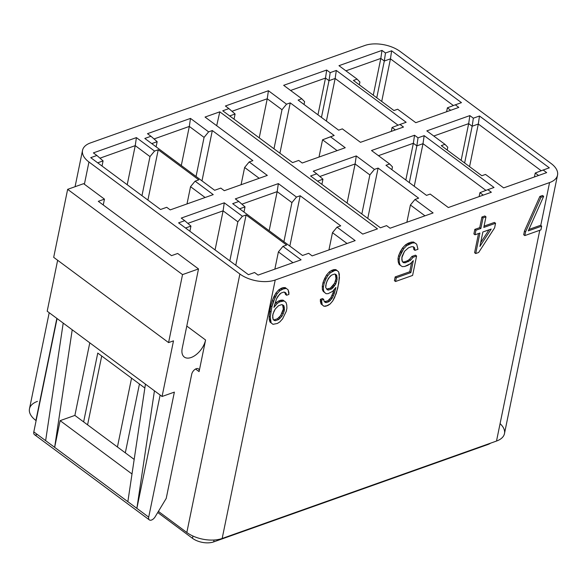 <?xml version="1.0" encoding="UTF-8"?>
<svg xmlns="http://www.w3.org/2000/svg" width="587" height="587" viewBox="0 0 587 587"><rect width="100%" height="100%" fill="white"/><g stroke="black" fill="none" stroke-linecap="round" stroke-linejoin="round"><path stroke-width="0.88" d="M489.022 229.81L480.672 242.666L489.022 229.81M335.316 274.232L335.991 278.546L334.634 283.183L330.378 288.158L326.577 289.061L328.449 290.081L327.289 289.795L325.726 287.586L326.203 283.257L328.434 278.304L331.516 275.134L334.575 274.048L336.733 275.362L337.121 279.383L335.764 284.02L331.501 288.995L328.449 290.081L327.319 289.244L330.378 288.158L331.501 288.995L330.378 288.158L331.838 286.948L332.968 287.784L331.838 286.948L333.46 284.988L334.583 285.825L333.46 284.988L334.634 283.183L335.764 284.02L334.634 283.183L335.537 280.784L336.659 281.621L335.537 280.784L335.991 278.546L337.121 279.383L335.991 278.546L336.021 276.455L337.143 277.291L336.021 276.455L335.603 274.525L336.733 275.362L335.316 274.232M282.611 304.8L283.316 309.026L280.718 315.498L277.504 318.712L274.298 319.849L273.388 319.658L275.42 320.685L274.202 320.429L273.131 319.423L272.676 317.508L272.984 313.935L275.281 308.96L278.495 305.739L281.701 304.602L283.991 305.871L284.446 309.863L283.22 313.766L281.841 316.327L278.634 319.548L275.42 320.685L274.298 319.849L277.504 318.712L278.634 319.548L277.504 318.712L279.038 317.479L280.16 318.315L279.038 317.479L280.718 315.498L281.841 316.327L280.718 315.498L282.09 312.93L283.22 313.766L282.09 312.93L283.015 310.523L284.137 311.359L283.015 310.523L283.316 309.026L284.446 309.863L283.316 309.026L283.323 306.95L284.446 307.786L283.323 306.95L282.868 305.035L283.991 305.871L282.611 304.8M549.564 182.579L540.766 225.445L549.564 182.579A25.38 13.464 11.6 0 0 557.525 175.146A25.38 13.464 11.6 0 0 551.105 163.494L400.173 51.48A25.38 13.464 11.6 0 0 364.835 45.492L90.493 142.912A25.38 13.464 11.6 0 0 88.953 161.997L239.885 274.019A25.38 13.464 11.6 0 0 275.222 280.006L549.564 182.579A25.38 13.464 11.6 0 0 551.105 163.494L400.173 51.48A25.38 13.464 11.6 0 0 364.835 45.492L90.493 142.912A25.38 13.464 11.6 0 0 82.532 150.353A25.38 13.464 11.6 0 0 88.953 161.997L84.389 184.237L88.953 161.997L239.885 274.019A25.38 13.464 11.6 0 0 275.222 280.006L549.564 182.579M539.769 230.28L496.507 441.057L222.165 538.477L275.222 280.006L222.165 538.477A25.38 13.464 -168.4 0 1 186.827 532.49L239.885 274.019L186.827 532.49L158.402 511.394L186.827 532.49A25.38 13.464 -168.4 0 0 222.165 538.477L496.507 441.057L539.769 230.28M524.455 231.014L523.692 234.749L524.815 235.585L525.585 231.85L524.455 231.014L523.692 234.749L524.815 235.585L540.928 229.869L524.815 235.585L525.585 231.85L540.979 197.283L539.849 196.447L524.455 231.014L525.585 231.85L540.979 197.283L543.657 196.329L542.535 195.5L539.849 196.447L524.455 231.014M540.568 225.298L528.924 229.429L540.568 225.298L541.691 226.134L540.568 225.298M494.43 222.429L484.07 226.112L494.43 222.429L495.56 223.265L483.798 227.44L485.977 216.816L483.035 217.865L480.856 228.49L475.954 230.229L475.015 234.785L479.917 233.039L475.712 253.533L478.654 252.491L494.628 227.822L495.56 223.265L494.43 222.429M484.847 215.979L481.905 217.029L479.726 227.653L474.824 229.392L473.892 233.949L475.015 234.785L473.892 233.949L474.824 229.392L475.954 230.229L474.824 229.392L479.726 227.653L480.856 228.49L479.726 227.653L481.905 217.029L483.035 217.865L481.905 217.029L484.847 215.979L485.977 216.816L484.847 215.979M478.522 233.538L474.589 252.696L475.712 253.533L474.589 252.696L478.522 233.538M411.949 256.416L409.484 259.373L407.319 260.833L404.311 261.905L402.543 261.868L404.311 261.905L405.434 262.741L403.585 262.705L402.381 261.743L401.838 259.858L402.102 256.299L404.531 251.28L408.508 247.795L411.516 246.723L413.373 246.76L414.569 247.721L414.958 250.348L417.973 249.284L416.689 244.192L414.642 242.842L412.287 242.989L409.271 244.06L406.608 245.696L403.636 248.829L399.747 256.446L399.131 259.432L399.373 262.815L400.261 265.273L402.315 266.623L404.67 266.476L410.342 263.768L413.314 260.635L410.863 272.595L396.306 277.761L395.535 281.496L412.602 275.435L416.594 256.005L413.079 257.253L410.607 260.21L405.434 262.741L404.311 261.905L407.319 260.833L408.449 261.67L407.319 260.833L409.484 259.373L410.607 260.21L413.079 257.253L411.949 256.416L409.484 259.373L410.607 260.21L405.434 262.741L403.585 262.705L402.381 261.743L401.794 257.796L404.531 251.28L408.508 247.795L411.516 246.723L413.373 246.76L414.569 247.721L413.446 246.885L413.835 249.512L414.958 250.348L413.835 249.512L413.446 246.885L414.569 247.721L414.958 250.348L417.973 249.284L416.689 244.192L413.512 242.005L411.157 242.152L405.485 244.86L402.513 247.993L398.617 255.609L398.008 258.603L398.243 261.978L399.138 264.436L400.261 265.273L399.138 264.436L398.243 261.978L399.373 262.815L398.243 261.978L398.008 258.603L399.131 259.432L398.008 258.603L398.617 255.609L399.747 256.446L398.617 255.609L400.393 251.515L401.515 252.351L400.393 251.515L402.513 247.993L403.636 248.829L402.513 247.993L405.485 244.86L406.608 245.696L405.485 244.86L408.148 243.223L409.271 244.06L408.148 243.223L411.157 242.152L412.287 242.989L411.157 242.152L413.512 242.005L416.689 244.192L414.642 242.842L412.287 242.989L406.608 245.696L403.636 248.829L401.515 252.351L399.747 256.446L399.131 259.432L399.373 262.815L400.261 265.273L402.315 266.623L404.67 266.476L407.679 265.405L410.342 263.768L413.314 260.635L410.863 272.595L409.733 271.759L395.176 276.925L394.405 280.659L395.535 281.496L394.405 280.659L395.176 276.925L396.306 277.761L395.176 276.925L409.733 271.759L410.863 272.595L396.306 277.761L395.535 281.496L412.602 275.435L416.594 256.005L415.464 255.169L411.949 256.416L413.079 257.253L416.594 256.005L415.464 255.169L411.949 256.416M411.656 262.382L409.733 271.759L411.656 262.382M322.388 289.611L323.239 291.387L326.086 293.691L328.118 293.661L332.638 291.365L335.867 287.447L333.306 295.973L330.356 300.485L328.896 301.696L326.277 302.628L324.119 301.314L323.708 299.385L321.522 300.162L322.197 304.77L323.914 306.238L327.693 305.592L330.026 304.066L332.675 301.05L336.234 293.551L338.816 282.934L339.352 274.43L338.655 271.906L336.931 270.438L334.906 270.468L330.386 272.764L327.744 275.78L325.814 279.236L324.178 283.286L323.408 287.021L323.518 290.448L324.369 292.223L326.086 293.691L323.239 291.387L324.369 292.223L323.518 290.448L322.388 289.611L323.239 291.387L326.086 293.691L328.118 293.661L332.638 291.365L335.867 287.447L335.566 288.936L334.986 288.51L335.566 288.936L334.208 293.581L333.078 292.744L330.848 297.69L327.766 300.867L324.406 301.608L326.277 302.628L325.154 301.791L327.766 300.867L328.896 301.696L327.766 300.867L329.234 299.649L330.356 300.485L329.234 299.649L330.848 297.69L331.978 298.526L330.848 297.69L332.183 295.136L333.306 295.973L332.183 295.136L333.078 292.744L334.208 293.581L333.306 295.973L331.978 298.526L328.896 301.696L326.277 302.628L325.117 302.349L324.119 301.314L323.708 299.385L322.579 298.548L320.399 299.326L321.067 303.934L323.914 306.238L321.067 303.934L322.197 304.77L321.067 303.934L320.37 301.41L321.5 302.246L320.37 301.41L320.399 299.326L321.522 300.162L320.399 299.326L322.579 298.548L323.708 299.385L321.522 300.162L322.197 304.77L323.914 306.238L325.946 306.209L330.026 304.066L332.675 301.05L334.597 297.594L337.745 288.166L339.455 277.856L338.655 271.906L335.808 269.602L331.596 270.409L329.256 271.928L326.614 274.943L323.048 282.45L322.285 286.185L322.388 289.611L323.518 290.448L323.408 287.021L322.285 286.185L322.388 289.611M333.944 289.773L333.078 292.744L333.944 289.773M285.172 287.586L283.029 287.652L278.752 289.861L276 292.92L272.331 300.456L270.798 305.856L269.11 316.151L269.257 319.563L270.02 322.065L272.977 324.332L277.409 323.452L279.852 321.889L282.604 318.829L286.28 311.293L286.889 308.3L286.742 304.888L285.979 302.393L284.145 300.962L279.72 301.843L277.269 303.406L273.909 307.368L276.514 298.827L279.573 294.27L281.1 293.038L283.851 292.062L286.14 293.324L286.595 295.246L288.892 294.432L288.129 289.846L286.295 288.422L282.325 289.142L279.882 290.697L277.13 293.757L273.454 301.292L271.92 306.685L270.233 316.987L270.387 320.399L271.143 322.901L272.977 324.332L270.02 322.065L271.143 322.901L270.02 322.065L269.257 319.563L270.387 320.399L269.257 319.563L269.11 316.151L270.233 316.987L269.11 316.151L269.727 311.088L270.849 311.917L269.727 311.088L270.798 305.856L271.92 306.685L270.798 305.856L272.331 300.456L273.454 301.292L272.331 300.456L274.012 296.398L275.142 297.235L274.012 296.398L276 292.92L277.13 293.757L276 292.92L278.752 289.861L279.882 290.697L278.752 289.861L281.202 288.305L282.325 289.142L281.202 288.305L283.029 287.652L284.159 288.488L283.029 287.652L285.172 287.586L286.295 288.422L285.172 287.586M283.022 300.126L278.59 301.006L276.147 302.569L274.687 304.286L276.147 302.569L277.269 303.406L276.147 302.569L278.59 301.006L279.72 301.843L278.59 301.006L280.88 300.192L282.009 301.028L280.88 300.192L283.022 300.126L284.145 300.962L283.022 300.126M284.761 292.253L285.473 294.41L286.595 295.246L285.473 294.41L285.011 292.487L286.14 293.324L284.761 292.253M542.535 195.5L539.849 196.447L540.979 197.283L543.657 196.329L528.271 230.896L541.691 226.134L540.928 229.869L541.691 226.134L528.271 230.896L543.657 196.329L542.535 195.5M491.194 229.04L479.902 246.415L482.859 231.997L491.194 229.04L482.859 231.997L479.902 246.415L491.194 229.04M494.628 227.822L478.654 252.491L475.712 253.533L479.917 233.039L475.015 234.785L475.954 230.229L480.856 228.49L483.035 217.865L485.977 216.816L483.798 227.44L495.56 223.265L494.628 227.822M323.048 282.45L322.285 286.185L323.408 287.021L324.178 283.286L323.048 282.45L324.178 283.286L325.814 279.236L324.692 278.399L323.048 282.45M326.614 274.943L324.692 278.399L325.814 279.236L327.744 275.78L326.614 274.943L327.744 275.78L330.386 272.764L329.256 271.928L326.614 274.943M331.596 270.409L329.256 271.928L330.386 272.764L332.719 271.245L331.596 270.409L332.719 271.245L334.906 270.468L333.776 269.631L331.596 270.409M335.808 269.602L333.776 269.631L334.906 270.468L336.931 270.438L335.808 269.602M325.748 285.495L325.726 287.586L327.289 289.795L328.449 290.081L331.501 288.995L332.968 287.784L335.764 284.02L337.121 279.383L336.733 275.362L335.727 274.334L334.575 274.048L331.516 275.134L330.055 276.345L327.106 280.857L325.748 285.495M288.892 292.348L288.892 294.432L286.595 295.246L286.14 293.324L285.069 292.319L283.851 292.062L281.1 293.038L277.886 296.259L276.514 298.827L273.909 307.368L277.269 303.406L279.72 301.843L284.145 300.962L285.979 302.393L286.742 304.888L286.889 308.3L286.28 311.293L282.604 318.829L279.852 321.889L277.409 323.452L272.977 324.332L271.143 322.901L270.233 316.987L271.92 306.685L275.142 297.235L277.13 293.757L279.882 290.697L284.159 288.488L286.295 288.422L288.129 289.846L288.892 292.348M273.902 311.528L272.676 315.424L273.131 319.423L275.42 320.685L278.634 319.548L281.841 316.327L283.22 313.766L284.446 309.863L283.991 305.871L281.701 304.602L278.495 305.739L275.281 308.96L273.902 311.528M557.525 175.146L504.468 433.617A25.38 13.464 -168.4 0 1 496.507 441.057A25.38 13.464 -168.4 0 0 500.08 423.645M171.529 255.653L98.315 201.319L104.457 199.132L83.625 183.672L67.644 189.344L182.535 274.606L198.509 268.934L177.67 253.467L171.529 255.653L98.315 201.319L104.457 199.132L103.261 204.988L104.457 199.132L83.625 183.672L67.644 189.344L53.688 257.333L67.644 189.344L182.535 274.606L198.509 268.934L177.67 253.467L171.529 255.653M205.046 117.062L219.795 111.831L377.485 228.857L362.737 234.096L205.046 117.062L219.795 111.831L216.698 125.713L219.795 111.831L377.485 228.857L362.737 234.096L205.046 117.062M154.542 151.064L158.233 149.758L198.78 179.849L195.097 181.163L213.228 194.62L170.208 209.897L166.715 207.306L160.574 209.486L90.736 157.661L96.884 155.474L93.392 152.884L136.411 137.607L154.542 151.064L136.411 137.607L135.237 145.642L127.21 184.729L135.237 145.642L149.993 156.59L141.966 195.684L149.993 156.59L154.542 151.064L158.233 149.758L147.902 200.086L158.233 149.758L198.78 179.849L195.097 181.163L190.54 186.681L205.112 197.503L190.54 186.681L195.097 181.163L213.228 194.62L170.208 209.897L166.715 207.306L160.574 209.486L90.736 157.661L96.884 155.474L93.392 152.884L136.411 137.607L135.237 145.642L149.993 156.59L154.542 151.064M242.402 216.273L246.092 214.959L286.639 245.05L282.949 246.364L301.087 259.821L258.067 275.098L254.575 272.507L248.426 274.687L178.595 222.862L184.736 220.683L181.251 218.085L224.271 202.808L242.402 216.273L224.271 202.808L223.097 210.843L237.852 221.791L229.825 260.885L237.852 221.791L242.402 216.273L246.092 214.959L235.761 265.287L246.092 214.959L286.639 245.05L282.949 246.364L278.399 251.889L292.972 262.705L278.399 251.889L282.949 246.364L301.087 259.821L258.067 275.098L254.575 272.507L248.426 274.687L178.595 222.862L184.736 220.683L181.251 218.085L224.271 202.808L223.097 210.843L215.069 249.93L223.097 210.843L187.818 223.368L223.097 210.843L237.852 221.791L242.402 216.273M208.627 131.862L212.318 130.549L252.865 160.647L249.174 161.953L267.312 175.41L224.293 190.694L220.8 188.097L214.651 190.283L144.82 138.451L150.962 136.272L147.476 133.682L190.489 118.405L208.627 131.862L190.489 118.405L189.322 126.432L204.078 137.387L196.051 176.474L204.078 137.387L208.627 131.862L212.318 130.549L201.987 180.877L212.318 130.549L252.865 160.647L249.174 161.953L244.625 167.478L259.197 178.294L244.625 167.478L249.174 161.953L267.312 175.41L224.293 190.694L220.8 188.097L214.651 190.283L144.82 138.451L150.962 136.272L147.476 133.682L190.489 118.405L189.322 126.432L181.295 165.527L189.322 126.432L154.043 138.958L189.322 126.432L204.078 137.387L208.627 131.862M296.486 197.063L300.17 195.757L340.717 225.848L337.033 227.154L355.164 240.619L312.145 255.895L308.659 253.305L302.51 255.484L232.672 203.66L238.821 201.473L235.328 198.883L278.348 183.606L296.486 197.063L278.348 183.606L277.174 191.641L291.93 202.588L283.91 241.675L291.93 202.588L296.486 197.063L300.17 195.757L289.839 246.085L300.17 195.757L340.717 225.848L337.033 227.154L332.477 232.679L347.056 243.495L332.477 232.679L337.033 227.154L355.164 240.619L312.145 255.895L308.659 253.305L302.51 255.484L232.672 203.66L238.821 201.473L235.328 198.883L278.348 183.606L277.174 191.641L269.154 230.728L277.174 191.641L241.903 204.166L277.174 191.641L291.93 202.588L296.486 197.063M286.551 104.185L290.242 102.879L334.172 135.48L330.481 136.793L345.237 147.741L302.217 163.017L298.724 160.427L292.583 162.606L222.744 110.782L228.893 108.595L225.401 106.005L268.42 90.728L286.551 104.185L268.42 90.728L267.246 98.763L259.219 137.85L267.246 98.763L282.002 109.71L273.975 148.805L282.002 109.71L286.551 104.185L290.242 102.879L279.911 153.207L290.242 102.879L334.172 135.48L322.549 139.809L337.121 150.624L322.549 139.809L330.481 136.793L345.237 147.741L302.217 163.017L298.724 160.427L292.583 162.606L222.744 110.782L228.893 108.595L225.401 106.005L268.42 90.728L267.246 98.763L282.002 109.71L286.551 104.185M374.411 169.394L378.101 168.08L418.648 198.171L414.958 199.485L433.096 212.942L390.076 228.218L386.584 225.628L380.435 227.807L310.604 175.983L316.745 173.803L313.26 171.206L356.272 155.929L374.411 169.394L356.272 155.929L355.106 163.964L347.078 203.051L355.106 163.964L369.861 174.911L361.834 214.006L369.861 174.911L374.411 169.394L378.101 168.08L367.77 218.408L378.101 168.08L418.648 198.171L414.958 199.485L410.408 205.01L424.981 215.825L410.408 205.01L414.958 199.485L433.096 212.942L390.076 228.218L386.584 225.628L380.435 227.807L310.604 175.983L316.745 173.803L313.26 171.206L356.272 155.929L355.106 163.964L369.861 174.911L374.411 169.394M298.108 100.084L301.799 98.777L283.66 85.32L326.68 70.036L330.173 72.634L336.314 70.447L406.153 122.279L400.004 124.459L403.496 127.049L360.477 142.325L342.346 128.869L338.655 130.182L298.108 100.084L301.799 98.777L304.616 101.683L304.044 104.486L304.616 101.683L301.799 98.777L283.66 85.32L326.68 70.036L325.506 78.071L290.602 90.464L325.506 78.071L326.68 70.036L330.173 72.634L328.999 80.661L325.506 78.071L317.963 114.817L325.506 78.071L328.999 80.661L321.456 117.415L328.999 80.661L335.148 78.482L398.081 125.192L335.148 78.482L328.999 80.661L330.173 72.634L336.314 70.447L335.148 78.482L336.314 70.447L406.153 122.279L400.004 124.459L403.496 127.049L360.477 142.325L342.346 128.869L338.655 130.182L298.108 100.084M385.967 165.285L389.651 163.978L371.52 150.521L414.539 135.245L418.032 137.835L424.174 135.648L494.012 187.48L487.863 189.66L491.356 192.25L448.336 207.534L430.198 194.07L426.514 195.383L385.967 165.285L389.651 163.978L392.476 166.884L391.896 169.694L392.476 166.884L389.651 163.978L371.52 150.521L414.539 135.245L413.365 143.272L378.454 155.672L413.365 143.272L414.539 135.245L418.032 137.835L416.858 145.862L413.365 143.272L405.822 180.026L413.365 143.272L416.858 145.862L409.315 182.616L416.858 145.862L423 143.683L485.941 190.393L423 143.683L416.858 145.862L418.032 137.835L424.174 135.648L423 143.683L424.174 135.648L494.012 187.48L487.863 189.66L491.356 192.25L448.336 207.534L430.198 194.07L426.514 195.383L385.967 165.285M353.418 80.441L357.109 79.135L338.97 65.678L381.99 50.401L385.483 52.991L391.632 50.805L461.463 102.637L455.321 104.816L458.807 107.406L415.787 122.683L397.656 109.226L393.965 110.539L353.418 80.441L357.109 79.135L338.97 65.678L381.99 50.401L385.483 52.991L384.309 61.019L380.816 58.429L373.273 95.182L380.816 58.429L381.99 50.401L380.816 58.429L345.912 70.829L380.816 58.429L384.309 61.019L390.458 58.839L453.391 105.55L390.458 58.839L391.632 50.805L390.458 58.839L384.309 61.019L376.766 97.772L384.309 61.019L385.483 52.991L391.632 50.805L461.463 102.637L455.321 104.816L458.807 107.406L415.787 122.683L397.656 109.226L393.965 110.539L353.418 80.441M441.277 145.642L444.961 144.336L426.83 130.879L469.849 115.602L473.342 118.192L479.484 116.006L549.322 167.838L543.173 170.017L546.666 172.615L503.646 187.891L485.515 174.427L481.824 175.74L441.277 145.642L444.961 144.336L426.83 130.879L469.849 115.602L473.342 118.192L472.168 126.227L468.675 123.63L461.133 160.383L468.675 123.63L469.849 115.602L468.675 123.63L433.771 136.03L468.675 123.63L472.168 126.227L478.31 124.04L541.251 170.751L478.31 124.04L479.484 116.006L478.31 124.04L472.168 126.227L464.625 162.973L472.168 126.227L473.342 118.192L479.484 116.006L549.322 167.838L543.173 170.017L546.666 172.615L503.646 187.891L485.515 174.427L481.824 175.74L441.277 145.642M54.65 447.345L72.216 329.791L54.65 447.345L60.131 420.644L54.65 447.345L127.863 501.68L45.639 440.654L63.205 323.099L45.639 440.654L33.811 431.878L57.071 318.55L33.811 431.878L54.65 447.345M89.782 342.823L74.879 415.413L60.131 420.644L132.002 473.988L60.131 420.644L74.879 415.413L89.782 342.823M47.187 311.213L162.071 396.482L174.368 392.116L148.702 517.14L136.874 508.364L160.134 395.044L136.874 508.364L148.702 517.14A5.07 2.832 126.6 0 0 149.362 519.906A5.07 2.832 126.6 0 0 155.137 516.809L166.216 498.414L191.707 374.235L166.216 498.414L155.137 516.809A5.07 2.832 -53.4 0 1 150.595 520.236A5.07 2.832 -53.4 0 1 148.702 517.14L174.368 392.116L162.071 396.482L173.495 340.849L168.579 342.595L182.535 274.606L168.579 342.595L173.495 340.849L162.071 396.482L47.187 311.213L57.643 260.268L47.187 311.213M127.863 501.68L136.874 508.364L154.44 390.81L136.874 508.364L127.863 501.68L145.429 384.125L127.863 501.68M149.362 519.906L34.472 434.644A5.07 2.832 -53.4 0 1 33.811 431.878A5.07 2.832 -53.4 0 0 37.311 434.475M134.181 459.416L74.879 415.413L134.181 459.416M195.581 369.018L199.088 371.615A5.078 2.84 126.6 0 0 198.421 368.849A5.078 2.84 126.6 0 0 194.62 369.663A5.078 2.84 126.6 0 0 191.707 374.235A5.078 2.84 126.6 0 1 196.263 368.709A5.078 2.84 126.6 0 1 199.088 371.615L195.581 369.018M37.436 401.391A25.38 13.464 -168.4 0 0 35.895 420.475L56.851 318.389L35.895 420.475A25.38 13.464 -168.4 0 1 29.475 408.823L49.205 312.71M83.625 421.899L97.758 353.073L144.842 388.014L97.758 353.073L83.625 421.899M186.783 326.064L205.575 340.005L199.088 371.615L205.575 340.005L186.783 326.064M182.219 348.304A16.076 8.988 126.6 0 0 184.318 357.065A16.076 8.988 126.6 0 0 196.366 354.482A16.076 8.988 126.6 0 0 205.575 340.005A16.076 8.988 126.6 0 1 191.157 357.498A16.076 8.988 126.6 0 1 182.219 348.304L198.509 268.934L182.219 348.304M53.688 257.333L168.579 342.595L53.688 257.333M192.477 538.301L192.94 536.034L192.477 538.301L157.727 512.51L192.477 538.301A15.225 8.079 -168.4 0 0 213.675 541.896A15.225 8.079 -168.4 0 1 192.477 538.301M490.585 443.156A15.225 8.079 -168.4 0 1 488.017 444.469L213.675 541.896L214.057 540.018L213.675 541.896L488.017 444.469L488.105 444.036L488.017 444.469A15.225 8.079 -168.4 0 0 490.585 443.156M99.966 158.167L135.237 145.642L99.966 158.167M187.004 203.931L190.54 186.681L187.004 203.931M103.085 160.889L102.028 166.04L103.085 160.889L96.884 155.474L103.085 160.889L97.677 162.812L103.085 160.889M274.855 269.132L278.399 251.889L274.855 269.132M190.944 226.09L189.887 231.241L190.944 226.09L184.736 220.683L190.944 226.09L185.536 228.013L190.944 226.09M241.081 184.729L244.625 167.478L241.081 184.729M157.169 141.687L156.113 146.831L157.169 141.687L150.962 136.272L157.169 141.687L151.762 143.602L157.169 141.687M328.94 249.93L332.477 232.679L328.94 249.93M245.021 206.888L243.965 212.039L245.021 206.888L238.821 201.473L245.021 206.888L239.613 208.811L245.021 206.888M231.975 111.288L267.246 98.763L231.975 111.288M319.012 157.052L322.549 139.809L319.012 157.052M235.093 114.01L234.037 119.161L235.093 114.01L228.893 108.595L235.093 114.01L229.686 115.933L235.093 114.01M319.827 176.489L355.106 163.964L319.827 176.489M406.864 222.26L410.408 205.01L406.864 222.26M322.953 179.211L321.896 184.362L322.953 179.211L316.745 173.803L322.953 179.211L317.545 181.134L322.953 179.211M395.389 129.932L392.072 127.474L391.272 131.393L392.072 127.474L400.004 124.459L392.072 127.474L395.389 129.932M326.401 121.083L335.148 78.482L326.401 121.083M483.24 195.133L479.931 192.675L479.124 196.594L479.931 192.675L487.863 189.66L479.931 192.675L483.24 195.133M414.253 186.284L423 143.683L414.253 186.284M117.429 446.993L131.561 378.16L117.429 446.993M87.58 424.841L101.712 356.008L87.58 424.841M125.317 452.841L139.449 384.008L125.317 452.841M381.711 101.441L390.458 58.839L381.711 101.441M359.354 84.844L359.926 82.041L357.109 79.135L359.926 82.041L359.354 84.844M450.699 110.29L447.389 107.832L446.582 111.75L447.389 107.832L455.321 104.816L447.389 107.832L450.699 110.29M447.206 150.052L447.786 147.242L444.961 144.336L447.786 147.242L447.206 150.052M469.563 166.642L478.31 124.04L469.563 166.642M538.55 175.491L535.241 173.033L534.441 176.951L535.241 173.033L543.173 170.017L535.241 173.033L538.55 175.491M82.532 150.353L75.07 186.71"/></g></svg>
